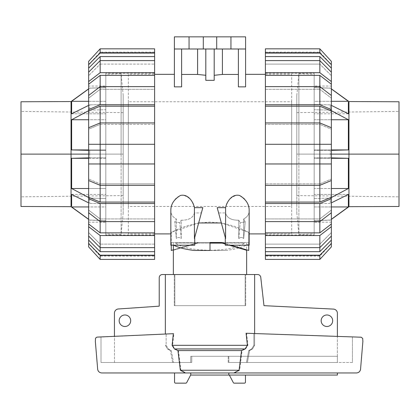 <?xml version="1.0" encoding="UTF-8"?>
<svg xmlns="http://www.w3.org/2000/svg" width="420" height="420" viewBox="0 0 420 420"><rect width="100%" height="100%" fill="white"/><g stroke="black" fill="none" stroke-linecap="round" stroke-linejoin="round"><path stroke-width="0.32" stroke-dasharray="2.1 1.58" d="M229.373 245.217L225.288 244.02M210 243.122L210 250.273C226.648 250.016 238.166 247.632 244.55 243.122L210 243.122L210 250.273C193.352 250.016 181.834 247.632 175.45 243.122L210 243.122L175.45 243.122M173.35 243.122L173.35 245.217M165.37 334.031L165.37 274.538L245.159 274.538L245.159 305.655L174.841 305.655L174.841 274.538L174.841 305.655L245.71 305.655L245.71 274.538L245.71 305.655L245.159 305.655L245.159 274.538L165.37 274.538L174.29 274.538L173.35 274.538L174.29 274.538L174.29 305.655L174.29 274.538L162.356 274.538A3.14 3.14 0 0 0 159.217 277.678L159.217 306.164L118.13 308.989A4.19 4.19 0 0 0 114.455 313.147L114.455 362.492L190.748 362.492L114.455 362.492L114.455 336.326M165.37 274.538L257.644 274.538A3.14 3.14 0 0 1 260.736 277.132L263.975 305.666L333.575 309.104A4.19 4.19 0 0 1 337.397 313.278L337.397 356.296L228.832 356.296L228.832 362.492L337.397 362.492L337.397 356.296L337.397 362.492L228.832 362.492L228.832 356.296L228.212 356.296L228.212 362.492L228.832 362.492L228.212 362.492L228.212 356.296L337.397 356.296L190.748 356.296L190.748 362.492L190.748 356.296L337.397 356.296L337.397 362.492L337.397 336.378M119.165 320.733A5.759 5.759 0 0 0 124.924 326.492A5.759 5.759 0 0 0 130.683 320.733A5.759 5.759 0 0 0 124.924 314.974A5.759 5.759 0 0 0 119.165 320.733M321.169 320.733A5.759 5.759 0 0 0 326.923 326.492A5.759 5.759 0 0 0 332.682 320.733A5.759 5.759 0 0 0 326.923 314.974A5.759 5.759 0 0 0 321.169 320.733M191.788 356.296L228.212 356.296L190.748 356.296L191.788 356.296L191.788 362.492L191.788 356.296M337.397 372.96L337.397 375.055L228.832 375.055L228.832 372.96L337.397 372.96L190.748 372.96L190.748 374.871L186.737 382.52A1.045 1.045 0 0 1 185.777 383.156L175.586 383.156A1.045 1.045 0 0 1 174.536 382.106L174.536 372.96L190.748 372.96L174.536 372.96M245.71 305.655L174.29 305.655L245.71 305.655M190.748 362.492L191.788 362.492L190.748 362.492M190.654 375.055L228.832 375.055M245.464 375.055L229.346 375.055L245.464 375.055L245.464 382.106A1.045 1.045 0 0 1 244.414 383.156L234.224 383.156A1.045 1.045 0 0 1 233.263 382.52L229.346 375.055M173.35 250.273L197.783 243.122L173.35 250.273M223.666 243.122L244.55 243.122M246.65 243.122L246.65 249.842M222.217 243.122L246.65 250.273M172.609 362.492L191.788 362.492L172.609 362.492L173.518 362.492L172.609 362.492L170.394 350.558L172.609 362.492M173.875 333.648L96.626 337.26L95.45 338.531L95.345 341.439L97.687 369.5C98.228 371.647 99.603 372.797 101.813 372.96L186.139 372.96L180.905 370.241L178.474 350.558L174.919 348.952L172.589 345.324L173.875 333.648L100.999 336.935L100.999 362.492L173.518 362.492L100.999 362.492L100.999 336.935L166.131 334L166.131 345.324L168.32 348.952L171.25 350.558L173.518 362.492L171.25 350.558L168.32 348.952L166.131 345.324L166.131 334L173.345 333.674M254.63 274.538L254.63 345.324L252.478 348.952L249.606 350.558L247.391 362.492L228.212 362.492L247.391 362.492L246.482 362.492L247.391 362.492L249.606 350.558L252.478 348.952L254.63 345.324L254.63 333.543M352.406 362.492L246.482 362.492L352.406 362.492L352.406 336.893L253.869 333.517L352.406 336.893L352.406 362.492M167.522 348.952L170.394 350.558L167.522 348.952L165.37 345.324L167.522 348.952L168.32 348.952L167.522 348.952M246.482 362.492L248.75 350.558L251.68 348.952L253.869 345.324L253.869 333.517L253.869 345.324L251.68 348.952L248.75 350.558L246.482 362.492M246.078 333.249L253.869 333.517L246.608 333.265L247.889 345.324L245.579 348.952L242.083 350.558L239.642 370.241L234.528 372.96L356.407 372.96C358.612 372.797 359.987 371.647 360.533 369.5L362.875 341.439L362.764 338.609L361.358 337.26L246.608 333.265M248.75 350.558L249.606 350.558L248.75 350.558M178.474 350.558L242.083 350.558M171.25 350.558L170.394 350.558L171.25 350.558M180.905 370.241L239.642 370.241M186.139 372.96L234.528 372.96M298.898 154.119L298.898 234.434L298.898 73.81L298.898 154.119L298.898 73.81L298.898 154.119L399 154.119L399 111.4L399 206.477L399 101.766L399 154.119L296.804 154.119L296.804 112.655L296.804 195.584L296.804 95.482L296.804 212.756L296.804 154.119L296.804 212.756L296.804 154.119L314.186 154.119L314.186 233.898L314.186 74.34L314.186 154.119L314.186 74.34L314.186 154.119L298.898 154.119M331.359 154.119L330.309 154.119L330.309 157.852L330.309 150.392L330.309 154.119L348.952 154.119L348.952 101.556L348.952 206.682L348.952 154.119L399 154.119M348.369 102.186L348.369 113.809L330.309 104.864L330.309 110.14L348.369 119.737L348.369 149.929L331.359 150.365M331.359 88.951L348.369 101.304L314.186 101.304L314.186 119.737L331.359 119.737M331.359 110.696L330.309 110.14L330.309 104.864L331.359 105.383M331.359 202.855L348.369 194.428L348.369 205.895M348.369 206.425L348.369 206.939L331.359 219.287M331.359 157.878L348.369 158.309L348.369 188.507L330.309 198.098L330.309 203.375L330.309 198.098L331.359 197.542M348.369 149.929L314.186 149.929L314.186 119.737L314.186 150.407L314.186 149.929L331.359 149.929M330.309 150.392L314.186 150.407L314.186 157.831L314.186 150.407L330.309 150.392M330.309 157.852L314.186 157.831L330.309 157.852M348.369 119.737L314.186 119.737L314.186 87.628L314.186 101.304L331.359 101.304M330.309 110.14L314.186 109.725L330.309 110.14M330.309 104.864L314.186 104.48L330.309 104.864M348.369 113.809L314.186 113.809L348.369 113.809M330.309 88.195L314.186 87.628L330.309 88.195M330.309 203.375L314.186 203.763L314.186 198.513L330.309 198.098L314.186 198.513L314.186 203.763L314.186 194.428L314.186 203.763L330.309 203.375M348.369 194.428L314.186 194.428L314.186 206.939L314.186 194.428L348.369 194.428M331.359 206.939L314.186 206.939L314.186 220.61L314.186 206.939L348.369 206.939M330.309 220.048L314.186 220.61L330.309 220.048M348.369 188.507L314.186 188.507L314.186 198.513L314.186 158.309L314.186 188.507L331.359 188.507M348.369 158.309L314.186 158.309L314.186 157.831L314.186 158.309L331.359 158.309M121.102 154.119L121.102 234.434L121.102 73.81L121.102 154.119L121.102 73.81L121.102 154.119L21 154.119L21 111.4L21 206.477L21 101.766L21 154.119L123.197 154.119L123.197 112.655L123.197 195.584L123.197 95.482L123.197 212.756L123.197 154.119L123.197 212.756L123.197 154.119L105.814 154.119L105.814 233.898L105.814 74.34L105.814 154.119L105.814 74.34L105.814 154.119L121.102 154.119M21 154.119L71.048 154.119L71.048 101.556L71.048 206.682L71.048 154.119L89.691 154.119L89.691 150.392L71.631 149.929L71.631 119.737L88.641 110.696M88.641 150.365L89.691 150.392L89.691 157.852L88.641 157.878M88.641 105.383L89.691 104.864L89.691 110.14L89.691 104.864L71.631 113.809L71.631 102.344M71.631 101.813L71.631 101.304L88.641 88.951M71.631 206.057L71.631 194.428L88.641 202.855M88.641 219.287L71.631 206.939L105.814 206.939L105.814 194.428L105.814 203.763L105.814 198.513L89.691 198.098L89.691 203.375L89.691 198.098L71.631 188.507L71.631 158.309L89.691 157.852L89.691 154.119L88.641 154.119M88.641 197.542L89.691 198.098L105.814 198.513L105.814 220.61L105.814 206.939L88.641 206.939M71.631 149.929L105.814 149.929L105.814 119.737L71.631 119.737M89.691 150.392L105.814 150.407L105.814 149.929L105.814 157.831L105.814 150.407L89.691 150.392M89.691 157.852L105.814 157.831L89.691 157.852M88.641 149.929L105.814 149.929L105.814 109.725L105.814 119.737L88.641 119.737M89.691 110.14L105.814 109.725L105.814 104.48L105.814 109.725L89.691 110.14M89.691 104.864L105.814 104.48L105.814 113.809L105.814 104.48L89.691 104.864M71.631 113.809L105.814 113.809L105.814 101.304L105.814 113.809L71.631 113.809M88.641 101.304L105.814 101.304L105.814 87.628L105.814 101.304L71.631 101.304M89.691 88.195L105.814 87.628L89.691 88.195M89.691 203.375L105.814 203.763L89.691 203.375M71.631 194.428L105.814 194.428L71.631 194.428M89.691 220.048L105.814 220.61L89.691 220.048M88.641 188.507L105.814 188.507L105.814 198.513L105.814 158.309L105.814 188.507L71.631 188.507M88.641 158.309L105.814 158.309L105.814 157.831L105.814 158.309L71.631 158.309M265.393 73.285L265.393 234.953L265.393 73.285L314.186 73.285L314.186 234.953L265.393 234.953M265.393 52.133L319.841 52.133L331.359 64.596L331.359 65.137L319.841 52.61L265.393 52.61L265.393 52.133L265.393 52.61L319.841 52.61L319.841 52.133L319.841 52.61L331.359 65.137L331.359 64.596M331.359 243.647L331.359 243.101L331.359 243.647L319.841 256.106L265.393 256.106L265.393 255.633L319.841 255.633L331.359 243.101L319.841 255.633L319.841 256.106L319.841 255.633L265.393 255.633L265.393 256.106M331.359 86.058L331.359 222.18L314.186 222.18L314.186 86.058L331.359 86.058L331.359 222.18M314.186 86.058L314.186 222.18M319.841 244.136L331.359 232.565L319.841 244.136L319.841 251.669L331.359 240.098L331.359 232.565L331.359 236.066L331.359 232.565L331.359 236.066L319.841 247.637L319.841 244.136L265.393 244.136L319.841 244.136M319.841 218.941L331.359 210.079L319.841 218.941L319.841 232.859L331.359 224.002L331.359 210.079L331.359 212.762L331.359 210.079L331.359 212.762L319.841 221.618L319.841 218.941L265.393 218.941L319.841 218.941M319.841 183.871L331.359 179.078L319.841 183.871L319.841 202.062L331.359 197.269L331.359 179.078L331.359 180.532L331.359 179.078L331.359 180.532L319.841 185.32L319.841 183.871L265.393 183.871L319.841 183.871M319.841 106.181L265.393 106.181L265.393 124.367L265.393 122.918L319.841 122.918L319.841 124.367L265.393 124.367L319.841 124.367L319.841 106.181L331.359 110.975L331.359 129.161L319.841 124.367L331.359 129.161L331.359 127.712L331.359 144.275L265.393 144.275L331.359 144.275L319.841 144.275L319.841 163.963L331.359 163.963L265.393 163.963L331.359 163.963L331.359 180.532M331.359 144.275L331.359 163.963M331.359 95.477L331.359 84.242L319.841 75.38L319.841 89.302L319.841 86.625L331.359 95.477L331.359 98.159L319.841 89.302L331.359 98.159L331.359 95.477L331.359 109.526L319.841 104.732L265.393 104.732L265.393 106.181M331.359 72.172L331.359 68.145L319.841 56.569L319.841 64.103L319.841 60.606L331.359 72.172L331.359 75.679L319.841 64.103L331.359 75.679L331.359 72.172L331.359 81.559L319.841 72.702L265.393 72.702L265.393 89.302L265.393 86.625L265.393 89.302L319.841 89.302L265.393 89.302L265.393 86.625L319.841 86.625L319.841 104.732M331.359 127.712L331.359 129.161L331.359 127.712L319.841 122.918L319.841 144.275L265.393 144.275L265.393 163.963L319.841 163.963L319.841 185.32L265.393 185.32L265.393 203.511L319.841 203.511L319.841 221.618L265.393 221.618L265.393 218.941L265.393 235.536L319.841 235.536L319.841 247.637L265.393 247.637L265.393 244.136L265.393 251.669L319.841 251.669M265.393 232.859L319.841 232.859M265.393 202.062L319.841 202.062M319.841 75.38L265.393 75.38M319.841 56.569L265.393 56.569L265.393 64.103L265.393 60.606L265.393 64.103L319.841 64.103L265.393 64.103L265.393 60.606L319.841 60.606L319.841 72.702M331.359 243.6L331.359 246.897L331.359 243.101L331.359 246.897L319.841 259.418L265.393 259.418L265.393 255.171L319.841 255.171L331.359 243.6L331.359 240.098M265.393 122.918L265.393 144.275M265.393 53.072L265.393 48.825L265.393 52.61L265.393 48.825L319.841 48.825L319.841 53.072L265.393 53.072L265.393 56.569M331.359 65.137L331.359 61.346L331.359 65.137M265.393 60.606L265.393 72.702M331.359 84.242L331.359 81.559M265.393 86.625L265.393 104.732M331.359 110.975L331.359 109.526M265.393 163.963L265.393 185.32M265.393 203.511L265.393 221.618M319.841 203.511L331.359 198.718L331.359 212.762M331.359 198.718L331.359 197.269M319.841 235.536L331.359 226.684L331.359 224.002M331.359 226.684L331.359 236.066M265.393 235.536L265.393 247.637M265.393 251.669L265.393 255.171M319.841 255.171L319.841 259.418M331.359 68.145L331.359 64.638L319.841 53.072M331.359 61.346L331.359 64.638M314.186 234.953L314.186 73.285M154.607 73.285L154.607 234.953L154.607 73.285L105.814 73.285L105.814 234.953L154.607 234.953M154.607 52.133L100.16 52.133L88.641 64.596L88.641 65.137L100.16 52.61L154.607 52.61L154.607 52.133L154.607 52.61L100.16 52.61L100.16 52.133L100.16 52.61L88.641 65.137L88.641 64.596M88.641 243.647L88.641 243.101L88.641 243.647L100.16 256.106L154.607 256.106L154.607 255.633L100.16 255.633L88.641 243.101L100.16 255.633L100.16 256.106L100.16 255.633L154.607 255.633L154.607 256.106M88.641 86.058L88.641 222.18L105.814 222.18L105.814 86.058L88.641 86.058L88.641 222.18M105.814 86.058L105.814 222.18M88.641 236.066L88.641 240.098L100.16 251.669L100.16 244.136L88.641 232.565L100.16 244.136L100.16 247.637L88.641 236.066L88.641 226.684L100.16 235.536L154.607 235.536L154.607 218.941L100.16 218.941L88.641 210.079L100.16 218.941L100.16 221.618L88.641 212.762L88.641 198.718L100.16 203.511L154.607 203.511L154.607 183.871L100.16 183.871L88.641 179.078L100.16 183.871L100.16 144.275L88.641 144.275L154.607 144.275L88.641 144.275L88.641 127.712L88.641 129.161L100.16 124.367L100.16 106.181L88.641 110.975L88.641 129.161L88.641 127.712L100.16 122.918L100.16 124.367L88.641 129.161L88.641 127.712M88.641 212.762L88.641 224.002L100.16 232.859L100.16 218.941L154.607 218.941L154.607 221.618L100.16 221.618L100.16 203.511M154.607 185.32L154.607 183.871L154.607 185.32L100.16 185.32L88.641 180.532L88.641 179.078L88.641 197.269L100.16 202.062L100.16 183.871L154.607 183.871L154.607 185.32L154.607 144.275L100.16 144.275L100.16 122.918L154.607 122.918L154.607 124.367L154.607 106.181L100.16 106.181M88.641 180.532L88.641 163.963L100.16 163.963L88.641 163.963L88.641 144.275M100.16 75.38L88.641 84.242L88.641 98.159L100.16 89.302L100.16 75.38L154.607 75.38L154.607 56.569L100.16 56.569L88.641 68.145L88.641 75.679L100.16 64.103L100.16 56.569M154.607 106.181L154.607 104.732L100.16 104.732L100.16 86.625L154.607 86.625L154.607 89.302L100.16 89.302L88.641 98.159L88.641 95.477L88.641 98.159L88.641 95.477L100.16 86.625L100.16 89.302L154.607 89.302L154.607 75.38M88.641 72.172L88.641 75.679L88.641 72.172L100.16 60.606L100.16 64.103L88.641 75.679L88.641 72.172L88.641 84.242M100.16 251.669L154.607 251.669L154.607 244.136L100.16 244.136L154.607 244.136L154.607 247.637L100.16 247.637L100.16 235.536M100.16 232.859L154.607 232.859M100.16 202.062L154.607 202.062M100.16 163.963L88.641 163.963M100.16 124.367L154.607 124.367L100.16 124.367M100.16 64.103L154.607 64.103L100.16 64.103M88.641 240.098L88.641 243.6L100.16 255.171L154.607 255.171L154.607 251.669M100.16 255.171L100.16 259.418L154.607 259.418L154.607 255.171M100.16 259.418L88.641 246.897L88.641 243.6M88.641 246.897L88.641 243.101L88.641 246.897M154.607 247.637L154.607 235.536M88.641 224.002L88.641 226.684M154.607 221.618L154.607 203.511M88.641 197.269L88.641 198.718M154.607 144.275L154.607 122.918M100.16 104.732L88.641 109.526L88.641 110.975M154.607 104.732L154.607 86.625M88.641 109.526L88.641 95.477M154.607 60.606L154.607 64.103L154.607 60.606L100.16 60.606L100.16 72.702L88.641 81.559M154.607 72.702L100.16 72.702M154.607 56.569L154.607 53.072L100.16 53.072L88.641 64.638L88.641 68.145M88.641 64.638L88.641 61.346L100.16 48.825L154.607 48.825L154.607 53.072M100.16 53.072L100.16 48.825M88.641 65.137L88.641 61.346L88.641 65.137M105.814 234.953L105.814 73.285M249.16 210.415L249.16 245.217L225.288 245.217L225.577 207.659C226.511 201.364 230.396 197.164 237.227 195.069C245.506 196.103 248.992 205.112 249.16 210.415C249.275 214.137 247.443 216.983 243.668 218.962L243.668 238.571C242.162 237.148 240.518 237.148 238.749 238.571L238.749 220.211C231.331 220.327 226.942 217.901 225.577 212.929C226.7 217.434 230.585 219.886 237.227 220.274L238.749 220.211L238.749 238.571C240.518 237.148 242.162 237.148 243.668 238.571L243.668 218.962C247.443 216.983 249.275 214.137 249.16 210.415M194.712 237.5L194.423 238.571L194.423 212.929L194.712 245.217L170.84 245.217M194.423 212.929C193.058 217.901 188.669 220.327 181.251 220.211L181.251 238.571C179.482 237.148 177.839 237.148 176.332 238.571L176.332 218.962C172.557 216.983 170.725 214.137 170.84 210.415C170.725 214.137 172.557 216.983 176.332 218.962L176.332 238.571C177.839 237.148 179.482 237.148 181.251 238.571L181.251 220.211L182.774 220.274C189.415 219.886 193.3 217.434 194.423 212.929L201.38 212.929L202.808 207.659L201.38 212.929L194.423 212.929M198.655 222.973L171.255 232.307L171.255 233.909L170.84 233.909L170.84 210.415C171.008 205.112 174.494 196.103 182.774 195.069C189.604 197.164 193.489 201.364 194.423 207.659L202.808 207.659L194.423 238.571L201.38 212.929L194.423 238.571L194.423 207.659M225.288 245.217L249.16 245.217L225.288 245.217M174.778 221.818L179.786 222.763L181.251 220.211L179.786 222.763L174.778 221.818L176.332 218.962L174.778 221.818L176.332 238.571L174.778 221.818M225.288 237.5L217.192 207.659L218.621 212.929L225.577 212.929L218.621 212.929L217.192 207.659L225.577 207.659M245.222 221.818L243.668 218.962L245.222 221.818L240.214 222.763L245.222 221.818L243.668 238.571L245.222 221.818M238.749 220.211L240.214 222.763L238.749 220.211M154.607 233.909L128.326 233.909L128.326 74.33L154.607 74.33M249.16 233.909L248.745 233.909L248.745 232.307L221.345 222.973M265.393 74.33L291.674 74.33L291.674 233.909L265.393 233.909M230.942 48.993L230.942 36.845L245.6 36.845L245.6 86.867L245.6 74.33L245.6 86.867L238.376 86.867L238.376 48.993L214.19 48.993L214.19 80.336L214.19 48.993L245.6 48.993L174.4 48.993L181.624 48.993L181.624 86.867L181.624 48.993L174.4 48.993L174.4 86.867L174.4 74.33L174.4 86.867L181.624 86.867L181.624 48.993L197.6 48.993L197.6 74.44L181.624 74.44M205.81 75.301L205.81 48.993L205.81 80.336L205.81 75.301L197.6 74.44M128.326 101.766L128.326 206.477L291.674 206.477L291.674 101.766L128.326 101.766L128.326 206.477M291.674 101.766L291.674 206.477M197.6 48.993L214.19 48.993L214.19 80.336L205.81 80.336L205.81 48.993L181.624 48.993M245.6 48.993L238.376 48.993L238.376 74.44L222.401 74.44L214.19 75.301M291.674 233.909L291.674 74.33M171.255 233.909L171.365 232.25L180.385 228.207L186.548 225.965L197.757 223.125L210 222.033L222.243 223.125L233.452 225.965L239.615 228.207L248.635 232.25L248.745 233.909M128.326 74.33L128.326 233.909M238.749 238.571L240.214 222.763L238.749 238.571M181.251 238.571L179.786 222.763L181.251 238.571M221.519 242.492L248.745 242.492L221.519 242.492L248.745 250.451L248.745 232.307L248.745 245.217M194.087 250.451L210 250.451L210 242.492L198.482 242.492L171.255 250.451L171.255 232.307L171.255 243.779L173.665 245.217M225.288 243.595L230.832 245.217M230.942 36.845L174.4 36.845L174.4 48.993M171.255 245.217L171.255 242.492L198.482 242.492L173.35 249.842M248.745 243.779C244.167 246.892 236.554 249.113 225.913 250.451L210 250.451L210 242.492L171.255 242.492L171.255 243.779M225.913 250.451L210 250.451L210 242.492M222.401 74.44L222.401 48.993M214.19 48.993L205.81 48.993M238.376 74.44L238.376 48.993M203.301 36.845L203.301 48.993M216.699 36.845L216.699 48.993M189.058 36.845L189.058 48.993M253.869 345.324L254.63 345.324L253.869 345.324M251.68 348.952L252.478 348.952L251.68 348.952M172.589 345.324L247.889 345.324M174.919 348.952L245.579 348.952M166.131 345.324L165.37 345.324L166.131 345.324M296.804 112.655L399 111.4M296.804 195.584L399 196.844M331.359 88.846L330.309 88.09L314.186 87.523M314.186 220.715L330.309 220.154L331.359 219.398M296.804 212.756L298.898 234.434L314.186 233.898M296.804 95.482L298.898 73.81L314.186 74.34M123.197 112.655L21 111.4M123.197 195.584L21 196.844M88.641 88.846L89.691 88.09L105.814 87.523M105.814 220.715L89.691 220.154L88.641 219.398M123.197 212.756L121.102 234.434L105.814 233.898M123.197 95.482L121.102 73.81L105.814 74.34"/><path stroke-width="0.63" d="M246.65 249.842L246.65 274.538M246.65 250.273L229.373 245.217M225.288 244.02L222.217 243.122L223.666 243.122M210 243.122L222.217 243.122M173.35 245.217L173.35 274.538M130.683 320.733A5.759 5.759 0 0 1 124.924 326.492A5.759 5.759 0 0 1 119.165 320.733A5.759 5.759 0 0 1 124.924 314.974A5.759 5.759 0 0 1 130.683 320.733M332.682 320.733A5.759 5.759 0 0 1 326.923 326.492A5.759 5.759 0 0 1 321.169 320.733A5.759 5.759 0 0 1 326.923 314.974A5.759 5.759 0 0 1 332.682 320.733M337.397 372.96L337.397 375.055L228.832 375.055L228.832 372.96L190.748 372.96L190.748 374.871L186.737 382.52A1.045 1.045 0 0 1 185.777 383.156L175.586 383.156A1.045 1.045 0 0 1 174.536 382.106L174.536 372.96M114.455 336.326L114.455 313.147A4.19 4.19 0 0 1 118.13 308.989L159.217 306.164L159.217 277.678A3.14 3.14 0 0 1 162.356 274.538L165.37 274.538L165.37 334.031M254.63 333.543L254.63 274.538L257.644 274.538A3.14 3.14 0 0 1 260.736 277.132L263.975 305.666L333.575 309.104A4.19 4.19 0 0 1 337.397 313.278L337.397 336.378M228.832 375.055L190.654 375.055M245.464 375.055L245.464 382.106A1.045 1.045 0 0 1 244.414 383.156L234.224 383.156A1.045 1.045 0 0 1 233.263 382.52L229.346 375.055M97.277 337.103L173.345 333.674L172.111 345.324L174.421 348.952L177.917 350.558L180.359 370.241L185.472 372.96L101.813 372.96C99.603 372.797 98.228 371.647 97.687 369.5L95.345 341.439L95.529 338.32L96.238 337.475L97.277 337.103M247.412 345.324L246.078 333.249L361.137 337.213L362.686 338.399L362.875 341.439L360.533 369.5C359.987 371.647 358.612 372.797 356.407 372.96L233.861 372.96L239.096 370.241L241.526 350.558L245.081 348.952L247.412 345.324L172.111 345.324M254.63 274.538L165.37 274.538M233.861 372.96L185.472 372.96M239.096 370.241L180.359 370.241M241.526 350.558L177.917 350.558M399 154.119L399 206.477L399 101.766L399 154.119L348.952 154.119L348.952 101.556L348.952 206.682L348.952 154.119L331.359 154.119M331.359 150.365L348.369 149.929L348.369 119.737L331.359 110.696M331.359 105.383L348.369 113.809L348.369 102.186M331.359 101.304L348.369 101.304L331.359 88.951M331.359 219.287L348.369 206.939L348.369 194.428L331.359 202.855M348.369 205.895L348.369 206.425M331.359 197.542L348.369 188.507L348.369 158.309L331.359 157.878M348.369 149.929L331.359 149.929M331.359 119.737L348.369 119.737M348.369 206.939L331.359 206.939M348.369 158.309L331.359 158.309M348.369 188.507L331.359 188.507M21 154.119L21 206.477L21 101.766L21 154.119L71.048 154.119L71.048 101.556L71.048 206.682L71.048 154.119L88.641 154.119M88.641 110.696L71.631 119.737L71.631 149.929L88.641 150.365M88.641 88.951L71.631 101.304L71.631 113.809L88.641 105.383M71.631 102.344L71.631 101.813M88.641 202.855L71.631 194.428L71.631 206.057M88.641 206.939L71.631 206.939L88.641 219.287M88.641 157.878L71.631 158.309L71.631 188.507L88.641 197.542M71.631 149.929L88.641 149.929M71.631 119.737L88.641 119.737M71.631 101.304L88.641 101.304M71.631 188.507L88.641 188.507M71.631 158.309L88.641 158.309M331.359 236.066L331.359 240.098L319.841 251.669L319.841 247.637L331.359 236.066L331.359 226.684L319.841 235.536L265.393 235.536L265.393 221.618L319.841 221.618L331.359 212.762L331.359 198.718L319.841 203.511L265.393 203.511L265.393 144.275L331.359 144.275L331.359 110.975L319.841 106.181L319.841 122.918L265.393 122.918L265.393 106.181L319.841 106.181M331.359 212.762L331.359 224.002L319.841 232.859L319.841 203.511M265.393 185.32L319.841 185.32L331.359 180.532L331.359 197.269L319.841 202.062L319.841 122.918L331.359 127.712M331.359 180.532L331.359 144.275M319.841 75.38L331.359 84.242L331.359 95.477L319.841 86.625L319.841 75.38L265.393 75.38L265.393 56.569L319.841 56.569L331.359 68.145L331.359 72.172L319.841 60.606L319.841 56.569M319.841 251.669L265.393 251.669L265.393 247.637L319.841 247.637L319.841 235.536M319.841 232.859L265.393 232.859M319.841 202.062L265.393 202.062M265.393 106.181L265.393 104.732L319.841 104.732L319.841 86.625L265.393 86.625L265.393 75.38M331.359 240.098L331.359 243.6L319.841 255.171L265.393 255.171L265.393 251.669M319.841 255.171L319.841 259.418L265.393 259.418L265.393 255.171M319.841 259.418L331.359 246.897L331.359 243.6M265.393 247.637L265.393 235.536M331.359 224.002L331.359 226.684M265.393 221.618L265.393 203.511M331.359 197.269L331.359 198.718M331.359 163.963L265.393 163.963M265.393 144.275L265.393 122.918M319.841 104.732L331.359 109.526L331.359 110.975M265.393 104.732L265.393 86.625M331.359 109.526L331.359 95.477M265.393 72.702L319.841 72.702L319.841 60.606L265.393 60.606M319.841 72.702L331.359 81.559L331.359 72.172M331.359 81.559L331.359 84.242M265.393 56.569L265.393 53.072L319.841 53.072L331.359 64.638L331.359 68.145M331.359 64.638L331.359 61.346L319.841 48.825L265.393 48.825L265.393 53.072M319.841 53.072L319.841 48.825L331.359 61.346M100.16 251.669L88.641 240.098L88.641 236.066L100.16 247.637L100.16 251.669L154.607 251.669L154.607 255.171L100.16 255.171L88.641 243.6L88.641 240.098M100.16 232.859L88.641 224.002L88.641 212.762L100.16 221.618L100.16 232.859L154.607 232.859L154.607 235.536L100.16 235.536L88.641 226.684L88.641 224.002M100.16 202.062L88.641 197.269L88.641 180.532L100.16 185.32L100.16 202.062L154.607 202.062L154.607 232.859M100.16 106.181L154.607 106.181L154.607 122.918L100.16 122.918L100.16 106.181L88.641 110.975L88.641 144.275L100.16 144.275L100.16 163.963L88.641 163.963L88.641 180.532M88.641 144.275L88.641 163.963M88.641 95.477L88.641 84.242L100.16 75.38L100.16 86.625L88.641 95.477L88.641 109.526L100.16 104.732L154.607 104.732L154.607 106.181M88.641 72.172L88.641 68.145L100.16 56.569L100.16 60.606L88.641 72.172L88.641 81.559L100.16 72.702L154.607 72.702L154.607 86.625L100.16 86.625L100.16 104.732M100.16 235.536L100.16 247.637L154.607 247.637L154.607 251.669M88.641 127.712L100.16 122.918L100.16 144.275L154.607 144.275L154.607 163.963L100.16 163.963L100.16 185.32L154.607 185.32L154.607 202.062M100.16 75.38L154.607 75.38M100.16 56.569L154.607 56.569L154.607 60.606L100.16 60.606L100.16 72.702M154.607 60.606L154.607 72.702M88.641 84.242L88.641 81.559M154.607 86.625L154.607 104.732M88.641 110.975L88.641 109.526M154.607 122.918L154.607 144.275M154.607 185.32L154.607 163.963L100.16 163.963M154.607 203.511L100.16 203.511L100.16 221.618L154.607 221.618M100.16 203.511L88.641 198.718L88.641 212.762M88.641 198.718L88.641 197.269M88.641 226.684L88.641 236.066M154.607 235.536L154.607 247.637M100.16 255.171L100.16 259.418L154.607 259.418L154.607 255.171M88.641 243.6L88.641 246.897L100.16 259.418M154.607 53.072L154.607 48.825L100.16 48.825L88.641 61.346L88.641 64.638L100.16 53.072L154.607 53.072L154.607 56.569M88.641 68.145L88.641 64.638M100.16 48.825L100.16 53.072M194.423 207.659L194.423 238.571L202.808 207.659L194.423 207.659C193.342 202.429 188.57 193.641 180.506 195.431C174.017 199.306 170.793 204.298 170.84 210.415L170.84 245.217L170.84 233.909L154.607 233.909M170.84 245.217L194.712 245.217L194.712 237.5M225.288 237.5L225.288 245.217L249.16 245.217L249.16 210.415C249.207 204.298 245.984 199.306 239.495 195.431C231.43 193.641 226.658 202.429 225.577 207.659L217.192 207.659L225.577 238.571L225.577 207.659M154.607 74.33L174.4 74.33M221.345 222.973L198.655 222.973M265.393 233.909L249.16 233.909M245.6 74.33L265.393 74.33M238.376 48.993L238.376 86.867L245.6 86.867L245.6 48.993L174.4 48.993L174.4 86.867L181.624 86.867L181.624 48.993M214.19 75.301L222.401 74.44L238.376 74.44M205.81 48.993L205.81 80.336L214.19 80.336L214.19 48.993M181.624 74.44L197.6 74.44L205.81 75.301M248.745 245.217L248.745 250.451L230.832 245.217M173.665 245.217C178.495 247.622 185.299 249.365 194.087 250.451L210 250.451L210 242.492L221.519 242.492L225.288 243.595M189.058 48.993L189.058 36.845L174.4 36.845L174.4 48.993M197.6 74.44L197.6 48.993M173.35 249.842L171.255 250.451L171.255 245.217M210 242.492L221.519 242.492M222.401 48.993L222.401 74.44M189.058 36.845L203.301 36.845L203.301 48.993M203.301 36.845L216.699 36.845L216.699 48.993M216.699 36.845L230.942 36.845L230.942 48.993M230.942 36.845L245.6 36.845L245.6 48.993M245.081 348.952L174.421 348.952M331.359 88.846L348.952 101.556L399 101.766M399 206.477L348.952 206.682L331.359 219.398M88.641 88.846L71.048 101.556L21 101.766M21 206.477L71.048 206.682L88.641 219.398"/></g></svg>
